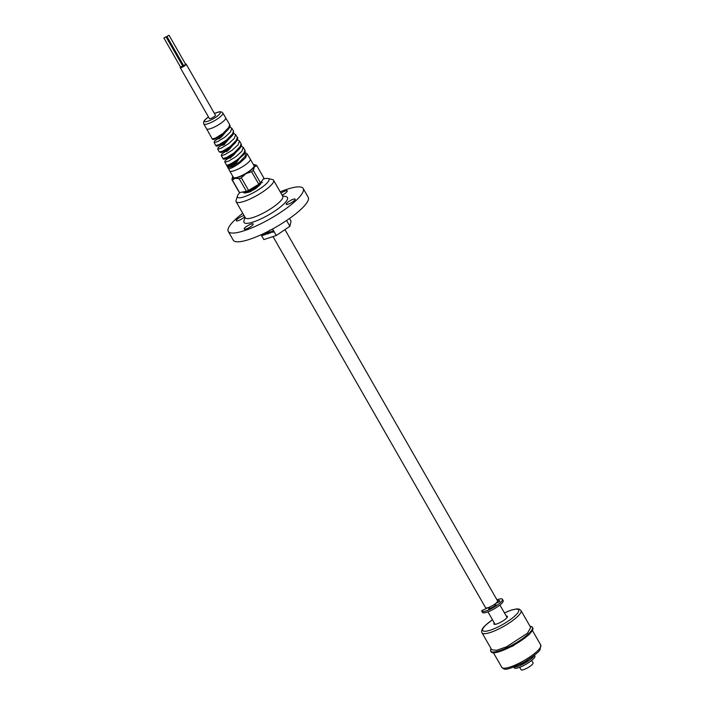 <?xml version="1.0" encoding="UTF-8"?>
<svg xmlns="http://www.w3.org/2000/svg" width="705" height="705" viewBox="0 0 705 705"><rect width="100%" height="100%" fill="white"/><g stroke="black" fill="none" stroke-linecap="round" stroke-linejoin="round"><path stroke-width="1.06" d="M506.269 616.073A7.773 1.771 150.2 0 1 507.424 616.355A7.773 1.771 150.2 0 1 501.563 621.757A7.773 1.771 150.2 0 1 493.932 624.075A7.773 1.771 150.2 0 1 494.275 622.947M482.044 632.852L491.729 649.763L496.611 650.318L506.639 646.749L527.437 633.257L530.698 627.45L521.004 610.539A22.445 5.129 150.2 0 1 504.075 626.146A22.445 5.129 150.2 0 1 482.044 632.852C480.96 631.001 482.061 628.508 485.348 625.37L492.442 619.739M530.054 626.34A24.005 5.481 150.2 0 1 532.372 627.256A24.005 5.481 150.2 0 1 528.882 633.46A24.005 5.481 150.2 0 1 506.657 647.877A24.005 5.481 150.2 0 1 490.706 651.112A24.005 5.481 150.2 0 1 491.094 648.653M532.372 627.256L532.786 627.979A24.005 5.481 150.2 0 1 529.296 634.192A24.005 5.481 150.2 0 1 507.071 648.609A24.005 5.481 150.2 0 1 491.129 651.843L490.706 651.112M496.611 652.381L512.755 646.088L528.503 635.126L530.477 632.984M209.394 118.44A3.454 0.784 -29.8 0 0 209.411 118.59A3.454 0.784 -29.8 0 0 212.804 117.559A3.454 0.784 -29.8 0 0 215.413 115.162L186.164 64.093A3.454 0.784 -29.8 0 0 185.477 63.996M180.436 66.887A3.454 0.784 -29.8 0 0 180.145 67.38A3.454 0.784 -29.8 0 0 180.172 67.53A3.454 0.784 -29.8 0 0 183.564 66.499A3.454 0.784 -29.8 0 0 186.164 64.093M183.203 64.895A3.454 0.784 -29.8 0 0 182.357 65.38M180.603 67.142L182.71 65.997L166.001 36.819L163.904 38.017L166.001 36.819M183.617 65.574L185.723 64.428L169.015 35.25L166.918 36.448L169.015 35.25M245.032 217.272L243.939 220.903A25.036 5.719 -29.8 0 0 268.57 214.928A25.036 5.719 -29.8 0 0 286.186 196.704L282.493 195.814M280.211 191.831A43.172 9.861 150.2 0 1 303.185 188.517A43.172 9.861 150.2 0 1 270.623 218.524A43.172 9.861 150.2 0 1 228.261 231.425A43.172 9.861 150.2 0 1 234.536 220.26A43.172 9.861 150.2 0 1 242.749 213.289M286.935 202.969A5.182 1.181 150.2 0 1 291.738 199.859A5.182 1.181 150.2 0 1 295.175 199.162A5.182 1.181 150.2 0 1 291.271 202.758A5.182 1.181 150.2 0 1 286.186 204.309A5.182 1.181 150.2 0 1 286.935 202.969M280.969 193.152A5.182 1.181 150.2 0 1 287.279 190.852A5.182 1.181 150.2 0 1 282.097 195.126M244.732 216.743A5.182 1.181 150.2 0 1 239.92 219.986A5.182 1.181 150.2 0 1 236.281 220.78A5.182 1.181 150.2 0 1 237.03 219.44A5.182 1.181 150.2 0 1 244.036 215.518M244.926 227.741A5.182 1.181 150.2 0 1 249.729 224.631A5.182 1.181 150.2 0 1 253.165 223.934A5.182 1.181 150.2 0 1 249.262 227.539A5.182 1.181 150.2 0 1 244.177 229.081A5.182 1.181 150.2 0 1 244.926 227.741M239.982 192.509A18.136 4.142 -29.8 0 0 237.418 195.999L236.078 200.431A21.582 4.926 -29.8 0 0 236.131 201.727L245.322 217.774A21.582 4.926 -29.8 0 0 266.508 211.324A21.582 4.926 -29.8 0 0 282.784 196.325L273.593 180.277A21.582 4.926 -29.8 0 0 272.5 179.572L268.006 178.48A18.136 4.142 -29.8 0 0 263.309 179.044M303.185 188.517L308.2 197.268A43.172 9.861 150.2 0 1 275.637 227.274A43.172 9.861 150.2 0 1 233.276 240.176L228.261 231.425M236.131 201.727A21.582 4.926 -29.8 0 0 257.316 195.276A21.582 4.926 -29.8 0 0 273.593 180.277M237.418 195.999A18.136 4.142 -29.8 0 0 255.254 191.681A18.136 4.142 -29.8 0 0 268.006 178.48M225.653 117.858L222.886 113.02A11.007 2.512 150.2 0 1 215.166 120.335A11.007 2.512 150.2 0 1 203.789 123.957L206.556 128.795A11.007 2.512 -29.8 0 0 206.556 128.795A11.007 2.512 -29.8 0 0 217.933 125.164A11.007 2.512 -29.8 0 0 225.653 117.858A11.007 2.512 -29.8 0 0 225.644 117.85L229.689 124.626C228.834 125.613 233.54 124.917 224.172 133.342C214.267 140.577 213.315 139.308 213.183 139.511L212.143 138.964L215.642 137.995L222.771 133.597L228.402 128.416L229.689 124.626M209.658 134.197L206.556 128.786M210.055 134.911L212.143 138.964M233.505 131.007L231.813 128.178L230.509 131.994L224.842 137.202L217.66 141.626L214.135 142.595L215.721 145.477L219.273 144.507L226.49 140.066L232.192 134.831L233.505 131.007L233.602 133.254C234.28 133.298 230.103 139.467 220.762 144.525C213.677 147.706 217.158 145.204 215.721 145.477M237.312 137.387L235.62 134.558L234.298 138.409L228.561 143.67L221.291 148.138L217.713 149.107L219.299 151.998L222.895 151.02L230.2 146.534L235.981 141.247L237.312 137.387C238.378 137.546 237.691 139.396 235.25 142.921C228.667 149.522 221.59 152.606 220.991 152.456L219.299 151.998M241.119 143.767L239.427 140.938L238.087 144.825L232.271 150.139L224.904 154.651L221.291 155.62L222.877 158.51L226.517 157.532L233.919 153.003L239.762 147.671L241.119 143.767C240.669 144.992 243.745 144.199 237.849 150.562C221.626 163.084 223.45 158.237 222.877 158.51L222.877 158.51M244.926 150.147L243.243 147.319L241.877 151.24L235.99 156.607L228.543 161.163L224.869 162.132L226.428 164.97C227.477 165.64 231.214 163.807 237.629 159.48L243.551 154.087L244.926 150.147L245.234 151.311L243.754 154.642L235.99 161.463C223.485 168.53 228.385 164.767 226.455 165.023M238.96 159.26L236.404 162.555L228.764 167.508A0.846 0.846 -27.3 0 0 228.429 168.627A0.846 0.846 -27.3 0 1 228.429 168.627C229.654 169.191 233.408 167.341 239.7 163.084L245.657 157.656L247.05 153.699L250.293 159.145A11.87 2.705 150.2 0 1 250.301 159.154A11.87 2.705 150.2 0 1 241.974 167.032A11.87 2.705 150.2 0 1 229.707 170.945A11.87 2.705 150.2 0 1 229.698 170.936L227.583 166.715L235.029 162.626L235.62 163.454M228.446 168.654L226.428 164.97M250.301 159.154L253.994 165.596A11.87 2.705 150.2 0 1 245.666 173.483A11.87 2.705 150.2 0 1 233.399 177.396L229.707 170.945M221.335 135.43L223.124 135.087M230.112 158.202L235.276 152.8M226.42 151.751L229.019 149.663L231.61 146.279M224.622 144.481L222.727 145.3L225.318 143.212L227.979 139.713M219.035 138.859L221.626 136.761L224.313 133.192M229.055 165.234L227.962 165.834L228.764 167.508L232.447 166.424L239.867 161.683L245.455 155.981L244.917 152.721M233.214 155.567L241.101 146.34M229.469 149.178L237.294 139.96M225.723 142.789L233.478 133.58M221.978 136.4L229.671 127.2M232.641 154.721L234.201 154.43M228.922 148.279L230.509 147.979M225.159 141.846L226.816 141.538M244.794 152.165L236.21 161.286L230.253 164.723L227.592 165.296L228.755 164.653M229.557 126.618L220.594 135.924L214.946 139.017L213.403 138.92M233.364 133.007L224.322 142.384L218.594 145.521L216.964 145.45M237.171 139.387L228.05 148.843L222.234 152.024L220.524 151.972M240.978 145.776L231.769 155.303L225.882 158.519L224.093 158.502M235.029 162.626L234.677 162M232.809 176.373A12.937 2.952 -29.8 0 0 232.438 177.149A12.937 2.952 -29.8 0 0 235.144 178.277A12.937 2.952 -29.8 0 0 245.842 173.668A12.937 2.952 -29.8 0 0 254.399 166.882A12.937 2.952 -29.8 0 0 254.267 164.644A12.937 2.952 -29.8 0 0 253.403 164.573M261.52 181.546L254.144 188.411L246.962 192.086L243.26 192.456L243.269 191.883M261.687 181.317L260.938 183.097L254.276 188.649L248.733 191.645L244.371 192.985L243.26 192.456M261.52 182.146L262.516 182.648M261.202 182.727L255.783 188.2L249.64 191.734L244.371 192.985M254.241 186.992L250.152 189.416M260.973 183.08L260.33 184.481L255.915 188.429L249.773 191.963L245.19 192.95M239.11 192.165A14.25 3.252 -29.8 0 0 239.154 192.254A14.25 3.252 -29.8 0 0 239.541 192.597L246.398 191.293A14.25 3.252 -29.8 0 0 248.539 190.368L258.805 184.296A14.25 3.252 -29.8 0 0 260.515 182.939L263.934 178.171A14.25 3.252 -29.8 0 0 263.89 178.083A14.25 3.252 -29.8 0 0 263.837 178.004M239.541 192.597L232.35 180.039A14.25 3.252 150.2 0 1 231.963 179.687A14.25 3.252 150.2 0 1 231.919 179.599L232.394 177.29M255.333 164.908L256.312 165.181A14.25 3.252 150.2 0 1 256.699 165.525A14.25 3.252 150.2 0 1 256.743 165.613L254.399 166.882L253.324 170.381A14.25 3.252 150.2 0 1 251.614 171.738L245.842 173.668L241.348 177.81A14.25 3.252 150.2 0 1 239.207 178.735L235.144 178.277L232.35 180.039M263.934 178.171L256.743 165.613M260.515 182.939L253.324 170.381M258.805 184.296L251.614 171.738M248.539 190.368L241.348 177.81M246.398 191.293L239.207 178.735M227.592 165.296L227.962 165.834L227.592 165.296L228.72 164.67M210.028 134.884L210.469 135.783A0.846 0.846 150.3 0 0 210.557 136.083L210.451 135.774M227.195 166.001L227.962 165.834M487.798 607.798L481.647 610.741A11.914 2.723 -29.8 0 0 481.735 611.112A11.914 2.723 -29.8 0 0 493.421 607.551A11.914 2.723 -29.8 0 0 502.409 599.268A11.914 2.723 -29.8 0 0 496.963 599.832M481.735 611.112L482.484 612.425A11.914 2.723 -29.8 0 0 494.179 608.864A11.914 2.723 -29.8 0 0 503.167 600.581L502.409 599.268M497.51 601.471L497.871 602.088A8.751 2 150.2 0 1 499.228 601.832M497.457 600.686A8.751 2 150.2 0 1 499.669 600.836A8.751 2 150.2 0 1 499.678 601.4L496.364 603.207M494.602 604.916L496.1 604.802L495.677 605.278A8.751 2 150.2 0 1 488.539 609.102L489.578 607.604M497.871 602.088L497.377 602.29M514.06 666.93A11.914 2.723 -29.8 0 0 525.172 662.991A11.914 2.723 -29.8 0 0 534.196 655.394M513.769 667.045L514.236 667.864A11.914 2.723 -29.8 0 0 525.93 664.304A11.914 2.723 -29.8 0 0 534.91 656.02L534.443 655.201M527.181 660.268L527.851 660.241L527.428 660.717A8.751 2 150.2 0 1 520.281 664.542L520.131 664.207M519.682 667.3L521.083 669.75A6.909 1.577 -29.8 0 0 525.207 669.027A6.909 1.577 -29.8 0 0 531.464 665.22A6.909 1.577 -29.8 0 0 533.077 662.885L531.667 660.435M284.943 229.627L497.563 600.88A6.909 1.577 150.2 0 1 495.959 603.216A6.909 1.577 150.2 0 1 489.702 607.023A6.909 1.577 150.2 0 1 485.578 607.745L273.002 236.572M261.062 234.774L263.829 239.594L276.281 235.488L272.562 229.002M276.281 235.488L289.878 226.287L286.565 220.506M289.878 226.287L291.024 221.185L289.482 218.497M270.209 229.918L269.61 230.535M261.493 234.58L262.163 235.743L261.361 234.642M262.78 235.109L262.383 235.505L261.943 234.739L262.78 235.109M262.145 235.003L262.63 234.844L262.145 235.003M263.564 235.276L262.639 234.342L263.52 235.056L263.423 234.078L263.564 235.276M264.534 234.527L264.137 234.924L263.696 234.157L264.534 234.527M263.908 234.421L264.384 234.263L263.908 234.421M265.08 234.774L264.269 233.364L265.08 234.774M265.794 234.06L265.45 234.501L265.036 233.619L265.794 234.06M265.935 233.875L266.041 233.214L266.851 233.91L265.935 233.875M266.085 233.822L266.684 233.972L266.349 233.39L266.085 233.822M267.221 234.069L266.622 233.02L267.336 232.932L267.918 233.84L267.08 233.055L267.221 234.069M268.376 233.496L267.539 232.342L268.376 233.496M268.596 233.619L267.997 232.571L268.49 232.465L268.596 233.619M268.799 232.932L268.896 232.271L269.715 232.967L268.799 232.932M268.949 232.879L269.539 233.02L269.213 232.447L268.949 232.879M270.077 233.126L269.266 231.716L270.077 233.126M271.231 232.271L270.896 232.703L270.482 231.822L271.231 232.271M271.381 232.077L271.478 231.416L272.297 232.121L271.381 232.077M271.531 232.024L272.121 232.174L271.795 231.601L271.531 232.024M272.668 232.28L272.06 231.231L273.205 230.949L273.822 231.892L273.011 231.09L273.17 232.104L272.509 231.258L272.668 232.28M504.454 612.918A20.692 4.724 150.2 0 1 517.752 612.901A20.692 4.724 150.2 0 1 492.478 629.406A20.692 4.724 150.2 0 1 485.727 625.15A20.692 4.724 150.2 0 1 492.469 619.783M501.819 667.388C504.207 668.966 503.555 672.464 524.573 661.819C534.223 655.729 539.404 651.614 540.109 649.49L540.779 645.075A22.445 5.129 150.2 0 1 523.85 660.673A22.445 5.129 150.2 0 1 501.819 667.388L493.438 652.751M208.46 116.924A9.095 2.08 -29.8 0 0 204.952 121.683A9.095 2.08 -29.8 0 0 213.923 118.396A9.095 2.08 -29.8 0 0 220.365 112.712A9.095 2.08 -29.8 0 0 214.452 113.487M504.436 612.874L511.187 610.125L516.871 608.882L519.347 609.182L521.004 610.539M540.779 645.075L532.398 630.437M180.172 67.53L209.411 118.59M163.904 38.017L180.612 67.195M166.918 36.448L183.626 65.627M203.789 123.957L203.56 122.035L204.52 120.273L208.433 116.871M222.886 113.02L221.344 111.848L219.343 111.787L214.426 113.443M239.154 192.254L231.963 179.687M263.89 178.083L256.699 165.525M254.267 164.644L255.333 164.899M247.05 153.699L245.005 152.492M233.249 155.532L226.085 159.771L224.816 161.233L224.869 162.132M243.234 147.319L241.189 146.12M229.504 149.143L221.978 153.734L221.291 155.62M239.427 140.938L237.382 139.74M225.759 142.745L218.233 147.398L217.713 149.107M235.62 134.558L233.567 133.36M222.013 136.356L214.628 140.921L214.135 142.595M231.813 128.178L229.76 126.979M227.592 166.75L226.649 165.199M209.641 134.17L208.583 132.487M487.93 611.861L495.086 624.357M499.915 604.996L507.071 617.492M497.192 601.973L497.58 602.643"/></g></svg>
